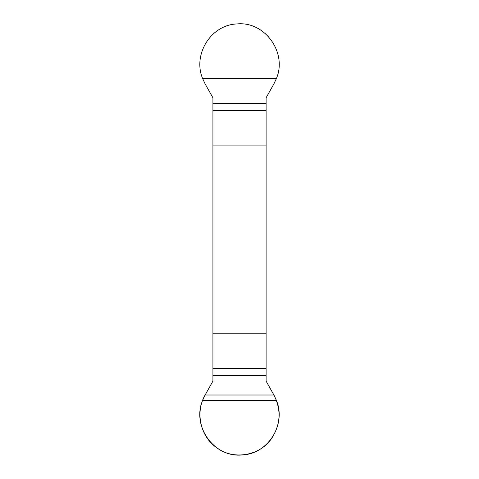 <?xml version="1.0" encoding="UTF-8"?>
<svg xmlns="http://www.w3.org/2000/svg" width="479" height="479" viewBox="0 0 479 479"><rect width="100%" height="100%" fill="white"/><g stroke="black" fill="none" stroke-linecap="round" stroke-linejoin="round"><path stroke-width="0.72" d="M212.921 97.776L212.921 381.128L205.114 395.007L202.569 400.468C191.66 426.262 214.119 457.978 242.278 454.954C268.258 453.912 286.352 424.37 276.455 400.468L273.91 395.007L266.102 381.128L266.102 97.776L273.91 83.897L276.455 78.43C287.364 52.642 264.905 20.92 236.746 23.95C210.766 24.986 192.672 54.528 202.569 78.43L205.114 83.897L212.921 97.776M266.102 145.107L212.921 145.107M212.921 333.797L266.102 333.797M205.114 395.007L273.91 395.007C281.281 409.551 280.712 423.723 272.198 437.537C260.947 455.565 233.884 460.732 216.801 447.793C200.318 436.614 194.989 412.269 205.114 395.007M266.102 375.584L212.921 375.584M266.102 368.393L212.921 368.393M276.455 400.468L202.569 400.468M212.921 110.505L266.102 110.505M212.921 103.32L266.102 103.32M202.569 78.43L276.455 78.43"/></g></svg>
